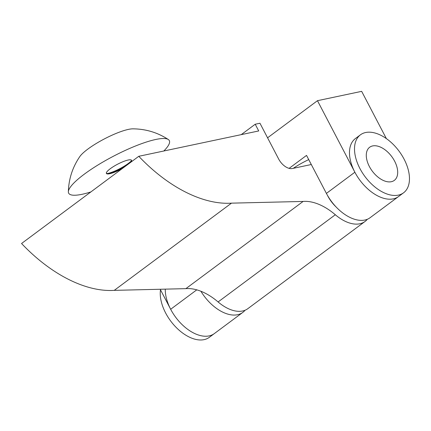 <?xml version="1.0" encoding="UTF-8"?>
<svg xmlns="http://www.w3.org/2000/svg" width="431" height="431" viewBox="0 0 431 431"><rect width="100%" height="100%" fill="white"/><g stroke="black" fill="none" stroke-linecap="round" stroke-linejoin="round"><path stroke-width="0.65" d="M365.628 132.522A36.134 21.254 53.4 0 0 360.424 134.828A36.134 21.254 53.4 0 0 362.245 172.572A36.134 21.254 53.4 0 0 398.352 195.119A36.134 21.254 53.4 0 0 403.556 192.808A36.134 21.254 53.4 0 0 401.735 155.063A36.134 21.254 53.4 0 0 365.628 132.522M391.337 181.704A20.65 12.143 53.4 0 0 394.317 180.384A20.65 12.143 53.4 0 0 393.271 158.818A20.65 12.143 53.4 0 0 372.637 145.937A20.65 12.143 53.4 0 0 369.663 147.251A20.65 12.143 53.4 0 0 370.703 168.823A20.65 12.143 53.4 0 0 391.337 181.704M360.424 134.828L355.397 138.566A36.134 21.254 53.4 0 0 357.218 176.311A36.134 21.254 53.4 0 0 393.331 198.858A36.134 21.254 53.4 0 0 398.535 196.547L403.556 192.808M394.618 161.151A20.65 12.143 -126.6 0 1 394.317 180.384A20.65 12.143 -126.6 0 1 369.362 166.49A20.65 12.143 -126.6 0 1 369.663 147.251A20.65 12.143 -126.6 0 1 394.618 161.151M90.871 191.93A56.779 11.998 -27.6 0 1 82.138 194.279A56.779 11.998 -27.6 0 1 68.357 191.763A56.779 11.998 -27.6 0 1 100.45 163.489A56.779 11.998 -27.6 0 1 155.823 139.461A56.779 11.998 -27.6 0 1 168.311 139.504A56.779 11.998 -27.6 0 1 163.807 151.006M122.722 168.241A14.196 3.001 -27.6 0 1 109.77 173.72A14.196 3.001 -27.6 0 1 106.398 173.445A14.196 3.001 -27.6 0 1 113.671 166.436A14.196 3.001 -27.6 0 1 128.19 160.02A14.196 3.001 -27.6 0 1 131.557 160.294A14.196 3.001 -27.6 0 1 130.83 162.207M68.357 191.763C68.739 178.913 72.564 167.185 79.827 156.566A32.26 6.815 -27.6 0 1 100.655 140.926A32.26 6.815 -27.6 0 1 128.46 129.386A32.26 6.815 -27.6 0 1 132.861 128.842C145.726 128.934 157.547 132.489 168.311 139.504M131.396 160.095A14.196 3.001 -27.6 0 1 123.568 167.153A14.196 3.001 -27.6 0 1 109.533 173.273A14.196 3.001 -27.6 0 1 106.328 173.197M386.375 138.615L361.663 91.345L317.469 100.687L267.57 137.812M289.12 168.354L306.533 155.402L326.402 193.406L354.869 172.228L317.469 100.687M293.252 168.332A27.099 5.727 -27.6 0 1 308.725 159.599M160.494 289.821A36.134 21.254 -126.6 0 0 173.725 324.796A36.134 21.254 -126.6 0 0 204.095 339.639A36.134 21.254 -126.6 0 0 209.304 337.328L214.326 333.594A36.134 21.254 -126.6 0 1 209.121 335.9A36.134 21.254 53.4 0 0 214.326 333.594L242.793 312.41A36.134 21.254 53.4 0 1 237.589 314.722A36.134 21.254 -126.6 0 1 200.916 291.264M242.793 312.41A36.134 21.254 53.4 0 0 245.072 310.228M165.272 289.142A36.134 21.254 -126.6 0 0 180.126 322.582A36.134 21.254 -126.6 0 0 209.121 335.9A36.134 21.254 -126.6 0 1 170.66 309.269L196.762 289.853M160.203 289.26L170.66 309.269M326.402 193.406A36.134 21.254 -126.6 0 0 364.858 220.036A36.134 21.254 53.4 0 0 370.067 217.725L398.535 196.547A36.134 21.254 53.4 0 1 393.331 198.858A36.134 21.254 -126.6 0 1 354.869 172.228M241.236 134.639L255.217 124.236L258.724 130.943L138.771 156.297L21.55 243.504A126.466 74.391 53.4 0 0 114.258 290.359L231.479 203.152L303.106 201.439A51.618 30.364 -126.6 0 1 335.323 214.746A36.134 21.254 53.4 0 0 365.041 221.464A36.134 21.254 53.4 0 0 367.32 219.282M138.771 156.297A126.466 74.391 53.4 0 0 231.479 203.152M114.258 290.359L185.885 288.646L303.106 201.439M185.885 288.646A51.618 30.364 -126.6 0 1 218.102 301.953A36.134 21.254 53.4 0 0 247.82 308.677L365.041 221.464M311.301 164.518L292.39 168.516A12.903 7.591 -126.6 0 1 278.652 159.007L259.952 123.234L255.217 124.236M336.25 207.117A25.812 15.182 -126.6 0 1 327.689 195.809A25.812 15.182 -126.6 0 1 327.371 195.184M130.992 161.237A16.518 3.491 -27.6 0 1 107.561 173.504A16.518 3.491 -27.6 0 1 107.497 173.515M218.102 301.953L335.323 214.746"/></g></svg>
